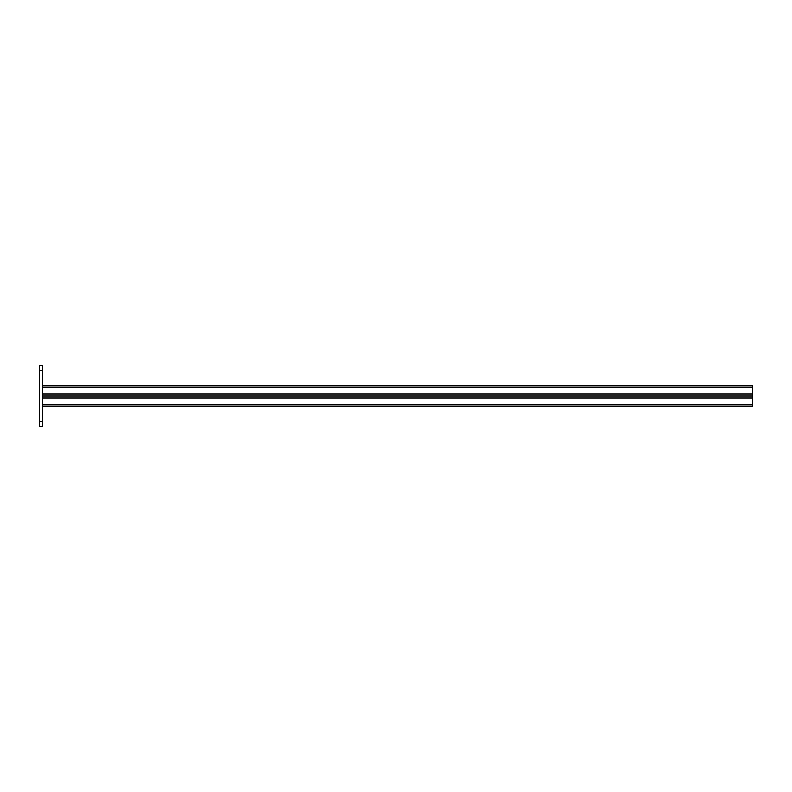 <?xml version="1.0" encoding="UTF-8"?>
<svg xmlns="http://www.w3.org/2000/svg" width="792" height="792" viewBox="0 0 792 792"><rect width="100%" height="100%" fill="white"/><g stroke="black" fill="none" stroke-linecap="round" stroke-linejoin="round"><path stroke-width="1.19" d="M42.639 426.423L39.6 426.423L39.6 421.344L42.639 421.344L42.639 426.423M42.639 370.656L39.6 370.656L39.6 365.577L42.639 365.577L42.639 421.344M39.6 370.656L39.6 421.344M42.639 397.901L752.4 397.901L752.4 396L42.639 396L752.4 396L752.4 385.358L42.639 385.358M752.4 397.901L752.4 406.642L42.639 406.642M752.4 394.099L42.639 394.099M752.4 387.258L42.639 387.258M42.639 404.742L752.4 404.742"/></g></svg>
